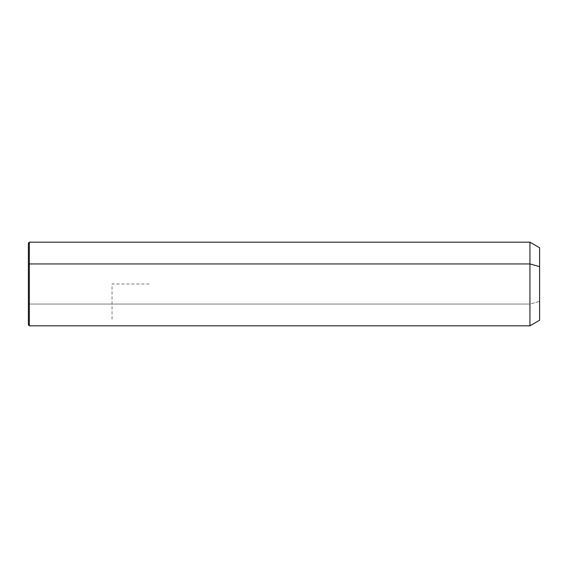 <?xml version="1.0" encoding="UTF-8"?>
<svg xmlns="http://www.w3.org/2000/svg" width="568" height="568" viewBox="0 0 568 568"><rect width="100%" height="100%" fill="white"/><g stroke="black" fill="none" stroke-linecap="round" stroke-linejoin="round"><path stroke-width="0.43" stroke-dasharray="2.84 2.13" d="M539.6 320.245L539.6 301.381L529.944 304.05L529.944 325.826L529.944 304.05L539.6 301.381L539.6 247.754M529.944 242.174L529.944 304.05L29.33 304.05L29.33 325.826L29.33 304.05L529.944 304.05L529.944 242.174M539.6 266.619L539.6 301.381M29.33 242.174L29.33 304.05L29.33 242.174M28.4 243.104L28.4 264.397M28.4 303.603L29.33 304.05L28.4 303.603L28.4 324.896M149.228 284L112.052 284L112.052 321.176"/><path stroke-width="0.85" d="M28.4 264.397L29.33 263.95L29.33 325.826L28.4 324.896L28.4 243.104L29.33 242.174L529.944 242.174L539.6 247.754L539.6 266.619L529.944 263.95L539.6 266.619L539.6 320.245L529.944 325.826L529.944 242.174L529.944 325.826L29.33 325.826L29.33 263.95L529.944 263.95L29.33 263.95L29.33 242.174L29.33 263.95L28.4 264.397C28.4 236.536 28.4 236.536 28.4 264.397L28.4 303.603M539.6 301.381L539.6 266.619"/></g></svg>
